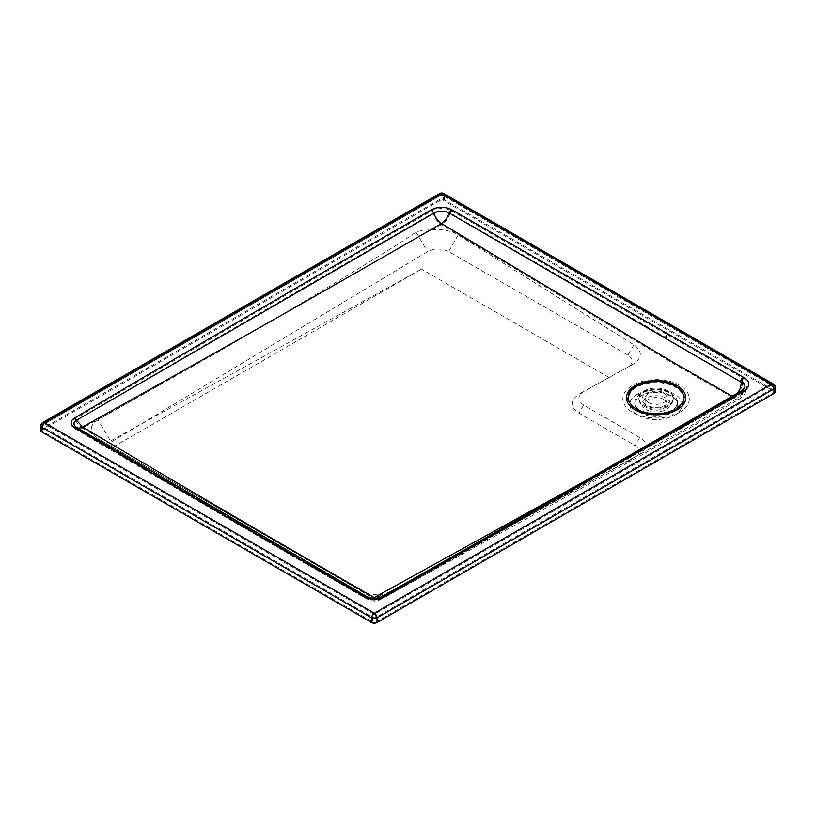 <?xml version="1.0" encoding="UTF-8"?>
<svg xmlns="http://www.w3.org/2000/svg" width="816" height="816" viewBox="0 0 816 816"><rect width="100%" height="100%" fill="white"/><g stroke="black" fill="none" stroke-linecap="round" stroke-linejoin="round"><path stroke-width="0.61" stroke-dasharray="4.08 3.06" d="M772.16 385.101A2.366 1.367 -60 0 1 772.589 385.213L772.589 385.213A2.366 1.367 -60 0 1 773.089 386.305A2.366 1.367 -0 0 1 773.782 387.263L773.782 387.263A2.366 1.367 -0 0 1 773.66 387.702A2.366 2.234 -120 0 0 773.344 386.152A2.366 2.234 60 0 0 772.16 385.101A2.366 1.367 -60 0 0 771.406 385.336A2.366 1.367 60 0 1 773.078 388.232A2.366 1.367 -0 0 0 773.66 387.702M40.8 425.819A3.794 2.193 180 0 1 41.912 424.269L438.977 195.197A3.794 2.193 180 0 1 444.343 195.197L774.088 385.723A3.794 2.193 180 0 1 775.2 387.263M40.8 430.471A3.794 2.193 -0 0 1 41.912 428.92L438.977 199.849A3.794 2.193 -0 0 1 444.343 199.849L774.088 390.364L774.088 385.723A3.794 2.193 120 0 0 773.303 383.989M645.374 448.688C646.955 444.445 645.058 440.742 639.683 437.58L583.654 405.093C577.249 400.401 577.33 395.842 583.899 391.405L633.094 364.191C642.396 357.887 642.661 351.421 633.899 344.791L458.235 234.937C451.044 230.683 442.476 228.98 432.511 229.837C424.901 229.928 419.404 230.704 415.987 232.172L398.738 243.739C320.576 292.546 241.699 339.17 162.109 383.612L82.538 428.114L93.208 434.438L98.185 438.702L362.08 591.172C367.73 594.242 374.34 595.333 381.919 594.466L391.7 591.345L640.132 454.022L645.374 448.688C694.61 421.189 692.529 422.331 733.472 398.075L673.679 363.752L441.476 224.624A13.27 7.64 59.9 0 1 432.99 213.058C321.718 277.001 202.633 346.168 75.745 420.577A9.843 5.681 0 0 0 75.245 428.165A9.843 5.681 0 0 0 75.766 428.502L366.282 597.965C271.187 543.242 174.349 486.754 75.766 428.502L74.511 428.573C172.931 486.683 269.708 543.109 364.844 597.853A13.474 7.772 -0 0 0 383.765 597.914C469.18 549.872 568.477 493.058 635.062 454.685L744.253 391.711A15.647 9.037 -0 0 0 744.253 378.94L451.778 210.926A14.453 8.344 -0 0 0 431.44 210.967C320.117 274.849 201.134 344.27 74.491 419.23A11.608 6.701 -0 0 0 74.511 428.573M679.575 412.386A33.232 19.186 180 0 1 646.721 417.231A33.232 19.186 180 0 1 632.584 412.386A33.232 19.186 180 0 1 632.594 385.244A33.232 19.186 180 0 1 665.458 380.409A33.232 19.186 180 0 1 679.585 412.386A33.232 19.186 180 0 1 679.575 412.386L674.526 415.303A26.071 15.055 180 0 1 674.516 415.313L671.17 413.375A21.338 12.322 -0 0 0 677.423 404.665A21.338 12.322 -0 0 0 650.087 392.843A21.338 12.322 -0 0 0 641.009 395.954L636.378 399.809L634.756 404.41C637.133 413.365 646.241 417.333 662.082 416.313L671.17 413.375M637.653 394.016C627.198 400.85 627.065 407.867 637.255 415.079C649.781 420.985 662.204 421.066 674.516 415.313A26.071 15.055 180 0 0 674.526 394.016A26.071 15.055 180 0 0 637.653 394.016L641.009 395.954M650.087 390.517A21.338 12.322 180 0 1 677.423 402.339A21.338 12.322 180 0 1 666.152 413.202A21.338 12.322 180 0 1 662.082 414.161A21.338 12.322 180 0 1 646.027 413.202A21.338 12.322 180 0 1 634.756 402.339A21.338 12.322 180 0 1 650.087 390.517M586.857 479.961L685.858 424.779L733.441 396.923L732.197 396.219M737.623 393.088L733.441 396.923L736.664 397.984L739.245 397.433C692.172 425.105 703.943 418.577 629.789 459.959L628.677 460.377L623.954 459.408M742.356 390.364A3.794 2.193 -120 0 0 741.571 392.098L739.908 396.933L745.039 387.263A11.852 6.844 180 0 1 741.571 392.098L632.39 454.92L381.48 596.924A11.852 6.977 61.1 0 1 380.093 598.148A11.852 6.977 61.1 0 1 375.574 598.22M381.898 596.537A3.794 2.162 -119.4 0 0 381.48 596.924A10.2 5.896 180 0 1 367.149 596.873C272.075 542.161 175.195 485.632 76.52 427.298A11.852 6.752 120.7 0 0 76.765 427.462L76.051 427.003M366.731 596.496L366.731 596.496A3.794 2.183 -60.1 0 1 367.149 596.873A11.852 6.865 119.9 0 0 368.444 598.057A11.852 6.865 119.9 0 0 372.82 598.199M583.654 391.547L578.636 394.444L583.654 391.547M633.094 364.191L578.993 394.24C569.792 400.442 569.792 406.756 578.972 413.192L635.062 445.587C640.57 449.453 640.57 453.237 635.052 456.96L386.886 594.13C380.185 597.169 373.473 597.088 366.772 593.885L106.274 443.374L112.873 447.188L111.2 446.219L111.119 442.027L427.553 251.665C434.52 248.237 441.558 248.197 448.647 251.542L627.932 355.123C633.726 359.224 633.644 363.283 627.708 367.302L633.094 364.191M432.511 229.837L441.476 224.624A13.27 7.507 121 0 0 450.248 213.027L666.478 337.875A2.366 1.367 -60 0 1 668.161 334.978M75.715 428.471L75.245 428.165A13.27 13.27 0 0 0 76.041 428.686A13.27 7.568 -59.3 0 0 82.538 428.114A13.27 7.783 60.8 0 1 75.745 420.577A2.366 1.387 -120.7 0 0 74.491 419.23M415.987 232.172L427.553 251.665M205.591 500.759L374.187 598.74A13.27 7.691 -60.1 0 1 367.741 599.291C272.819 544.66 175.593 487.795 76.041 428.686A13.27 7.568 -59.3 0 1 75.766 428.502M162.109 383.612L97.991 419.893L111.119 442.027M640.132 454.022L635.052 456.96L640.132 454.022M381.919 594.466L374.187 598.74A13.27 7.823 -118.9 0 0 380.776 599.393A13.27 13.27 0 0 1 367.741 599.291A13.27 7.691 -60.1 0 1 366.282 597.965A11.434 6.599 0 0 0 382.337 598.016L666.417 436.621A2.366 1.367 60 0 1 666.907 435.53A2.366 1.367 60 0 1 668.1 435.652M391.7 591.345L386.886 594.13M362.08 591.172L366.772 593.885L362.09 591.182M626.433 461.601L630.401 461.234L380.776 599.393A13.27 7.823 -118.9 0 0 382.337 598.016A2.366 1.346 60.6 0 1 382.602 597.781A2.366 1.346 60.6 0 1 383.765 597.914M773.782 391.915L773.782 387.263L772.589 385.213L442.843 194.698L440.477 194.698A2.366 1.367 -120 0 1 441.66 194.81A2.366 1.367 -60 0 1 442.843 194.698A2.366 1.367 -60 0 1 443.333 195.779A2.366 1.367 -0 0 0 439.987 195.779L42.922 424.85A2.366 1.367 -0 0 0 42.218 425.819A2.366 1.367 -0 0 0 42.911 426.788A2.366 1.367 120 0 1 44.594 423.892A2.366 1.367 -120 0 0 43.411 423.769A2.366 1.367 -120 0 0 42.922 424.85L42.922 429.502A2.366 1.367 -0 0 0 42.218 430.471A2.366 1.367 -0 0 0 42.911 431.44L42.911 426.788L372.667 617.314A2.366 1.367 -0 0 0 376.013 617.314L773.078 388.232L773.078 392.884A2.366 1.367 -0 0 0 773.782 391.915A2.366 1.367 -0 0 0 773.089 390.946L773.089 386.305L443.333 195.779L443.333 200.43L773.089 390.946M372.667 621.955A2.366 1.367 -0 0 0 376.013 621.955L376.013 617.314A2.366 1.367 60 0 0 374.34 614.407A2.366 1.367 120 0 0 372.667 617.314L372.667 621.955L42.911 431.44M743.274 392.282A2.366 1.367 60 0 0 742.091 392.159A2.366 1.367 60 0 0 741.591 393.251L742.57 392.68A13.27 7.66 -0 0 0 746.467 387.263A13.27 7.66 -0 0 0 742.58 381.837A2.366 1.367 -60 0 1 744.253 378.94M42.218 430.471L42.218 425.819L43.411 423.769L440.477 194.698A2.366 1.367 -120 0 0 439.987 195.779L439.987 200.43L42.922 429.502M743.284 378.379A2.366 1.367 -60 0 0 741.601 381.276L742.58 381.837A13.27 7.783 119.3 0 1 733.472 398.075A13.27 7.548 -120.7 0 0 739.969 398.657A13.27 7.548 -120.7 0 0 742.57 392.68A2.366 1.367 60 0 1 743.06 391.598A2.366 1.367 60 0 1 744.253 391.711M775.2 391.915A3.794 2.193 -0 0 0 774.088 390.364M376.013 621.955L773.078 392.884M443.333 200.43A2.366 1.367 -0 0 0 439.987 200.43M444.343 199.849L444.343 195.197A3.794 2.193 120 0 0 443.557 193.463M438.977 199.849L438.977 195.197A3.794 2.193 60 0 1 439.763 193.463M41.912 428.92L41.912 424.269A3.794 2.193 60 0 1 42.697 422.535M112.873 447.188L421.505 269.127L106.274 443.374M97.991 419.893C91.219 424.096 89.627 428.951 93.208 434.438M609.175 377.553L421.505 269.127M665.989 398.126A14.025 8.099 -0 0 0 650.699 396.372A14.025 8.099 -0 0 0 642.039 403.849A14.025 8.099 -0 0 0 646.15 409.581A14.025 8.099 -0 0 0 661.439 411.335A14.025 8.099 -0 0 0 670.099 403.849A14.025 8.099 -0 0 0 665.989 398.126M646.15 404.94A14.025 8.099 180 0 1 642.039 399.208A14.025 8.099 180 0 1 650.699 391.721A14.025 8.099 180 0 1 665.989 393.475A14.025 8.099 180 0 1 670.099 399.208A14.025 8.099 180 0 1 661.439 406.694A14.025 8.099 180 0 1 646.15 404.94M648.353 402.502A10.904 6.293 180 0 1 645.16 398.045A10.904 6.293 180 0 1 651.892 392.231A10.904 6.293 180 0 1 663.785 393.598A10.904 6.293 180 0 1 666.978 398.045A10.904 6.293 180 0 1 660.246 403.869A10.904 6.293 180 0 1 648.353 402.502M663.785 399.401A10.904 6.293 -0 0 0 651.892 398.035A10.904 6.293 -0 0 0 645.16 403.849A10.904 6.293 -0 0 0 648.353 408.306A10.904 6.293 -0 0 0 660.246 409.673A10.904 6.293 -0 0 0 666.978 403.849A10.904 6.293 -0 0 0 663.785 399.401M635.899 409.693A28.519 16.463 -0 0 0 672.149 411.641A28.519 16.463 -0 0 0 682.186 391.435A28.519 16.463 -0 0 0 676.24 386.407A28.519 16.463 -0 0 0 676.219 386.396A28.519 16.463 -0 0 0 629.952 391.415A28.519 16.463 -0 0 0 635.878 409.683A28.519 16.463 -0 0 0 635.899 409.693M668.243 392.18A17.218 9.935 -0 0 0 649.475 390.028A17.218 9.935 -0 0 0 638.857 399.208A17.218 9.935 -0 0 0 643.895 406.235A17.218 9.935 -0 0 0 662.653 408.388A17.218 9.935 -0 0 0 673.282 399.208A17.218 9.935 -0 0 0 668.243 392.18M668.243 391.017A17.218 9.935 -0 0 0 649.475 388.865A17.218 9.935 -0 0 0 638.857 398.045A17.218 9.935 -0 0 0 643.895 405.073A17.218 9.935 -0 0 0 662.653 407.225A17.218 9.935 -0 0 0 673.282 398.045A17.218 9.935 -0 0 0 668.243 391.017M675.424 409.571A27.356 15.79 180 0 1 668.987 412.325A27.356 15.79 180 0 1 663.775 413.559A27.356 15.79 180 0 1 643.181 412.325A27.356 15.79 180 0 1 636.755 387.223A27.356 15.79 180 0 1 648.394 383.245A27.356 15.79 180 0 1 663.796 383.245A27.356 15.79 180 0 1 675.424 409.571M633.175 453.339A3.794 2.183 -119.9 0 0 632.39 454.92L629.789 459.959L380.093 598.148L368.444 598.057C273.533 543.436 176.307 486.571 76.765 427.462M666.203 434.296A3.794 2.193 -120 0 0 665.417 436.04L740.591 392.669A3.794 2.193 -120 0 1 741.377 390.925M639.683 437.58L635.062 445.587M583.654 405.093L578.972 413.192M633.899 344.791L627.932 355.123M458.235 234.937L448.647 251.542M366.282 597.965L364.844 597.853M98.185 438.702L111.2 446.219M374.34 614.407L44.594 423.892L441.66 194.81L771.406 385.336L374.34 614.407M366.027 597.73C371.515 600.29 377.043 600.301 382.602 597.781C467.639 549.933 563.713 494.996 633.879 454.573L743.06 391.598C746.038 389.12 747.17 387.671 746.467 387.263A13.27 13.27 0 0 1 739.969 398.657C692.886 426.34 704.636 419.822 630.472 461.193L633.134 457.327L633.389 455.563A2.366 1.367 60.1 0 1 633.879 454.573A2.366 1.367 60.1 0 1 635.062 454.685M451.778 210.926A2.366 1.357 -60.4 0 0 450.248 213.027A12.26 7.079 -0 0 0 432.99 213.058A2.366 1.367 -119.9 0 0 431.44 210.967M741.591 393.251L666.417 436.621L741.591 393.251M637.255 415.079L632.584 412.386M677.423 402.339L677.423 404.665M666.152 413.202L668.987 412.325C660.389 414.793 651.79 414.793 643.181 412.325L646.027 413.202M634.756 404.41L634.756 402.339M642.039 399.208L642.039 403.849M645.16 398.045L645.16 403.849M676.107 386.294L682.196 391.435M638.857 398.045L638.857 399.208M673.282 398.045L673.282 399.208M666.978 403.849L666.978 398.045M670.099 399.208L670.099 403.849"/><path stroke-width="1.22" d="M775.2 387.263L775.2 387.263A3.794 2.193 180 0 1 775.006 387.957A3.794 2.193 180 0 1 774.088 388.814A3.794 2.193 -120 0 0 771.406 384.173L374.34 613.244L44.594 422.729L441.66 193.647L771.406 384.173A3.794 2.193 120 0 1 772.609 383.806A3.794 2.193 120 0 1 773.303 383.989L773.303 383.989A3.794 3.794 0 0 1 775.2 387.263L775.2 391.915A3.794 2.193 -0 0 1 774.088 393.465L774.088 388.814L377.023 617.896A3.794 2.193 -120 0 0 374.34 613.244A3.794 2.193 -60 0 0 371.657 617.885L41.912 427.37A3.794 2.193 -60 0 1 44.594 422.729A3.794 2.193 60 0 0 42.697 422.535A3.794 3.794 0 0 0 40.8 425.819A3.794 2.193 180 0 0 41.912 427.37L41.912 432.011L371.657 622.537A3.794 2.193 -0 0 0 377.023 622.537L774.088 393.465M732.197 396.219L673.669 362.61L441.497 223.482C334.468 285.508 214.822 353.338 82.559 426.952C183.294 486.785 280.5 543.66 374.207 597.567L586.857 479.961M76.378 427.207A8.792 5.08 180 0 1 76.051 427.003A8.792 5.08 180 0 1 76.5 420.22L433.918 213.149A10.945 6.324 180 0 1 449.32 213.119L741.571 382.418L739.918 389.344L737.623 393.088M451.778 209.763A3.794 2.173 119.6 0 0 449.32 213.119L446.23 219.096L441.497 223.482A11.852 6.824 -120.1 0 1 433.918 213.149L431.44 209.804A14.453 8.344 180 0 1 451.778 209.763L744.253 377.777A15.647 9.037 180 0 1 744.253 390.548L635.062 453.533C568.477 491.895 469.18 548.709 383.765 596.751A13.474 7.772 180 0 1 364.844 596.69C269.708 541.946 172.931 485.52 74.511 427.411A11.608 6.701 180 0 1 74.491 418.067C201.134 343.108 320.117 273.686 431.44 209.804M74.491 418.067A3.794 2.224 59.3 0 1 76.5 420.22L82.559 426.952A11.852 6.752 120.7 0 1 76.765 427.462M372.82 598.199A11.852 6.865 119.9 0 0 374.207 597.567A11.852 6.977 61.1 0 0 375.574 598.22M40.8 425.819L40.8 430.471A3.794 2.193 -0 0 0 41.912 432.011M773.303 383.989L443.557 193.463A3.794 2.193 120 0 0 441.66 193.647A3.794 2.193 60 0 0 439.763 193.463L42.697 422.535M377.023 622.537L377.023 617.896A3.794 2.193 180 0 1 371.657 617.885L371.657 622.537M635.878 409.683A0.949 0.551 120 0 1 636.307 409.061L636.307 409.061C625.505 401.492 625.515 393.893 636.327 386.274L636.327 386.274C649.475 380.032 662.623 380.032 675.791 386.274C686.623 393.863 686.633 401.462 675.811 409.071L675.811 409.071C662.643 415.324 649.485 415.324 636.327 409.071L635.899 409.693M774.506 385.478A3.794 3.58 -120 0 0 772.609 383.806M677.045 409.826A29.651 17.116 -0 0 0 664.448 381.296A29.651 17.116 -0 0 0 635.134 385.611A29.651 17.116 -0 0 0 647.731 414.14A29.651 17.116 -0 0 0 677.045 409.826M743.284 377.216A3.794 2.193 120 0 0 740.591 381.857L665.479 338.456A3.794 2.193 120 0 1 668.161 333.815M744.253 377.777A3.794 2.193 120 0 0 741.571 382.418A11.852 6.844 180 0 1 745.039 387.263L742.356 390.364L633.175 453.339C562.887 493.823 466.63 548.872 381.898 596.537C376.808 598.811 371.759 598.801 366.731 596.496L76.439 427.247L74.511 427.411M744.253 390.548A3.794 2.193 -120 0 0 742.356 390.364M635.062 453.533A3.794 2.183 -119.9 0 0 633.175 453.339M383.765 596.751A3.794 2.162 -119.4 0 0 381.898 596.537M364.844 596.69A3.794 2.183 -60.1 0 1 366.731 596.496M743.274 391.119A3.794 2.193 -120 0 0 741.377 390.925M668.1 434.489A3.794 2.193 -120 0 0 666.203 434.296M443.557 193.463A3.794 3.794 0 0 0 439.763 193.463M676.107 386.294C667.61 381.572 657.186 380.429 644.824 382.837C635.919 385.805 630.972 388.671 629.952 391.415"/></g></svg>
